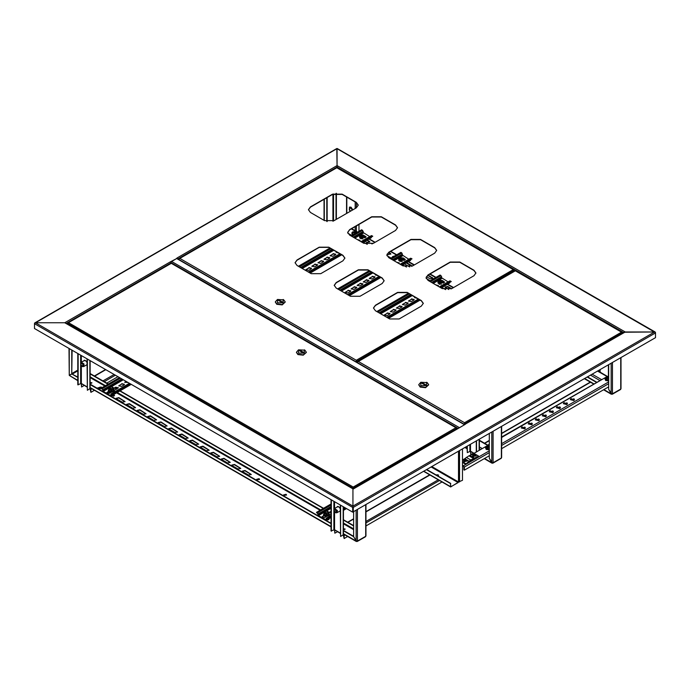 <?xml version="1.0" encoding="UTF-8"?>
<svg xmlns="http://www.w3.org/2000/svg" width="690" height="690" viewBox="0 0 690 690"><rect width="100%" height="100%" fill="white"/><g stroke="black" fill="none" stroke-linecap="round" stroke-linejoin="round"><path stroke-width="1.03" d="M515.232 270.618L515.87 270.894M655.414 332.597L337.031 148.686L337.031 167.636L337.031 165.617L625.218 331.994L623.941 332.735M34.586 323.394L35.457 322.791L352.97 506.106L352.97 511.997L352.97 506.106L352.97 507.21L352.97 506.106L654.543 331.994L625.218 331.994L464.655 424.514M34.5 323.343L337.255 148.505L655.224 332.08M655.5 332.546L654.543 331.994L624.312 332.209L464.81 424.298L464.568 423.712L464.568 424.471M458.729 428.119L352.97 489.175L352.97 506.106L352.97 488.874L64.782 322.791L352.97 488.874L465.267 424.341M171.18 263.269L170.542 261.734L64.782 322.791L35.457 322.791L64.782 322.791L66.059 323.532M352.65 512.187L352.65 507.4L34.5 323.714L34.5 328.5L352.65 512.187L655.5 337.703L655.5 332.916L353.289 507.4L353.289 512.187M170.827 261.976L176.89 258.379L464.81 424.609M464.775 424.626L459.057 427.929M436.684 475.229L438.53 475.229M436.77 475.35L436.943 474.711L438.555 475.1L437.175 475.582M426.705 469.795L450.518 483.543L450.673 486.95L458.686 482.077M431.388 467.087L458.169 482.552L451.062 486.657M458.169 482.552L458.488 482L432.026 466.725M450.518 483.543L450.743 486.476M426.929 469.666L450.743 483.414M462.438 449.164L462.438 480.344L458.488 482L458.488 451.45M34.776 322.877L336.806 148.505L337.031 165.617L177.08 257.965L177.692 258.836M170.542 261.734L176.942 258.405M515.344 270.549L510.548 273.344M438.504 475.281L436.718 475.281M436.943 475.445L438.305 475.462M344.871 529.006L343.413 529.092L344.871 529.006M343.499 529.394L344.905 529.394M336.91 507.072L338.687 506.702L340.282 508.608M337.229 506.891L337.505 506.486M347.665 536.484L344.112 538.536L343.301 534.931M340.282 511.048L339.385 511.368M340.187 511.143L339.704 511.186M331.036 499.707L331.036 530.99L334.547 529.704L340.282 533.327M467.32 446.344L467.32 452.683L470.511 451.208L473.875 453.459M476.566 451.907L476.566 441.014M476.247 452.088L476.247 441.195M470.83 451.7L470.83 454.701L473.435 453.201M470.528 451.389L470.83 454.701M467.001 446.534L467.32 452.683M344.112 538.536L344.112 535.595L343.413 534.457M442.066 481.982L365.985 525.909M334.866 530.196L334.866 533.206L337.47 531.697M334.564 529.886L334.866 533.206M343.413 506.848L343.413 534.672L340.601 536.518L340.282 505.046M340.601 536.518L340.601 505.227M331.355 499.888L331.355 531.179M91.623 382.795L90.166 382.881L91.623 382.795M90.261 383.183L91.658 383.183M83.663 360.861L85.439 360.49L87.035 362.397M83.982 360.68L84.258 360.275M349.597 207.069L350.994 207.173L352.84 209.864M94.427 390.273L90.864 392.334L90.054 388.72M87.035 364.838L86.138 365.157M86.949 364.932L86.457 364.976M77.789 353.496L77.789 384.787L81.299 383.493L87.035 387.116M358.964 224.44L358.964 231.314M90.864 392.334L90.864 389.384L90.166 388.246M117.956 376.688L106.803 383.131M100.007 387.047L97.773 388.341M81.618 383.985L81.618 386.995L84.223 385.486M81.325 383.683L81.618 386.995M90.166 360.637L90.166 388.461L87.354 390.307L87.035 358.835M87.354 390.307L87.354 359.016M78.108 353.677L78.108 384.968M352.305 210.174L352.004 209.122L349.735 207.638L349.597 209.864L350.632 211.131M350.882 207.793L352.228 210.217M350.943 207.259L352.763 209.907M352.745 209.915L350.899 207.233L349.502 207.121M352.65 209.976L352.323 209.027L349.451 207.147L349.287 209.958L350.296 211.33M352.28 209.976L351.124 207.975M336.487 510.893L333.865 509.41L333.882 510.971L335.84 512.825L336.487 510.893M333.865 509.41L334.581 508.418L337.376 510.522L337.056 512.713L335.84 512.825M337.85 506.434L337.427 506.77M338.1 506.469L334.581 508.418M334.055 510.962L336.082 512.498L336.315 510.902L334.279 509.367L334.055 510.962M337.056 512.713L340.282 510.85M340.23 511.1L339.799 511.126M80.764 365.079L82.593 366.623L83.102 364.363L80.627 363.199L80.764 365.079M80.627 363.199L81.334 362.207L83.964 363.932L83.809 366.502L82.593 366.623M86.983 364.889L86.552 364.915M83.809 366.502L87.035 364.639M82.947 364.415L81.032 363.164L80.92 365.027L82.835 366.287L82.947 364.415M84.603 360.232L84.18 360.56M84.853 360.258L81.334 362.207M343.413 529.325L345.147 529.023L343.413 528.721M90.166 383.114L91.908 382.812L90.166 382.51M256.671 479.498L259.526 479.498M259.138 478.713L256.637 479.309L257.06 479.912L259.561 479.309L259.138 478.713M101.913 387.754L101.301 387.038L97.644 387.909L98.273 388.789L101.585 388.582M101.784 387.832L101.301 387.409L97.669 388.099M283.642 495.066L286.497 495.066M284.03 495.48L283.599 494.885L286.1 494.282L286.531 494.885L284.03 495.48M71.794 350.037L71.794 373.894L69.25 375.369L68.983 348.407M72.114 350.218L71.794 373.894M356.799 541.202L357.429 541.081L356.161 541.012L353.608 536.596L353.608 511.997M365.985 504.856L365.985 535.897L365.536 536.708L357.248 541.495M169.188 429.266L168.722 428.628L171.422 427.981L177.623 431.94L174.924 432.578L169.188 429.266M158.666 423.194L158.208 422.547L160.899 421.909L167.101 425.868L164.41 426.506L158.666 423.194M148.152 417.122L147.686 416.475L150.377 415.837L156.578 419.787L153.887 420.434L148.152 417.122M137.629 411.05L137.163 410.403L139.863 409.757L146.056 413.715L143.365 414.362L137.629 411.05M221.792 459.635L221.326 458.997L224.017 458.35L230.219 462.309L227.528 462.947L221.792 459.635M108.52 391.67L109.977 392.507M113.565 394.577L114.497 395.499L111.332 395.87M116.584 398.898L116.127 398.259L118.818 397.613L125.019 401.571L122.328 402.21L116.584 398.898M127.107 404.978L126.65 404.331L129.341 403.685L135.542 407.643L132.842 408.29L127.107 404.978M179.711 435.338L179.245 434.7L181.936 434.053L188.137 438.012L185.446 438.659L179.711 435.338M190.224 441.419L189.767 440.772L192.458 440.125L198.66 444.084L195.969 444.731L190.224 441.419M200.747 447.491L200.29 446.844L202.981 446.197L209.182 450.156L206.483 450.803L200.747 447.491M211.269 453.563L210.804 452.916L213.503 452.278L219.696 456.228L217.005 456.875L211.269 453.563M242.828 471.788L242.363 471.141L245.062 470.494L251.263 474.453L248.564 475.1L242.828 471.788M232.306 465.707L231.849 465.069L234.54 464.422L240.741 468.381L238.05 469.027L232.306 465.707M168.757 428.809L171.422 428.352L177.589 432.121M158.234 422.737L160.899 422.271L167.066 426.049M147.72 416.665L150.377 416.199L156.544 419.977M137.198 410.585L139.863 410.127L146.03 413.897M221.361 459.178L224.017 458.721L230.184 462.49M108.201 391.851L109.977 392.877M114.04 394.853L114.471 395.68M116.162 398.44L118.818 397.983L124.985 401.753M126.675 404.513L129.341 404.055L135.507 407.825M179.279 434.881L181.936 434.424L188.111 438.193M189.802 440.953L192.458 440.496L198.625 444.265M200.316 447.034L202.981 446.568L209.148 450.346M210.838 453.106L213.503 452.64L219.67 456.418M242.397 471.322L245.062 470.865L251.229 474.634M231.874 465.25L234.54 464.793L240.707 468.562M353.608 525.616L343.413 519.734M331.036 512.592L330.234 512.127M323.541 508.263L120.103 390.807M116.972 388.996L115.058 387.892M108.365 384.028L90.166 373.523M353.608 525.987L343.413 520.105M331.036 512.955L329.923 512.308M323.222 508.444L119.784 390.988M116.653 389.177L114.738 388.073M108.045 384.209L90.166 373.894M77.789 380.673L69.302 375.464L71.855 373.997L77.789 377.421M343.413 530.774L353.547 536.63L356.799 541.452M343.413 533.724L356.161 541.012L356.161 510.522M90.166 384.572L331.036 523.632M71.855 373.997L77.789 377.051M90.166 384.201L331.036 523.261M343.413 530.412L353.608 536.294M492.47 462.869L493.109 462.749L491.832 462.68L489.288 458.264L489.288 433.665M501.665 426.524L501.665 457.565L501.207 458.376L492.919 463.163M489.288 458.264L492.47 463.119M484.535 458.531L491.832 462.68L491.832 432.19M326.827 197.711L326.827 221.499M327.146 197.53L327.146 221.568M611.823 393.956L612.461 393.835L611.185 393.774L608.64 389.358L608.64 364.76M621.017 357.61L621.017 388.651L620.569 389.471L612.28 394.249M336.392 219.36L336.392 193.295M336.073 219.541L336.073 193.329M608.64 389.358L611.823 394.206M603.888 389.626L611.185 393.774L611.185 363.285M587.276 377.094L596.384 382.346M587.595 376.904L596.703 382.165M67.68 323.153L68.517 322.67L67.758 323.196M67.913 322.756L171.448 263.192L456.539 427.791L455.935 427.705L456.78 428.939M353.435 488.598L353.194 487.019L353.168 488.753M353.194 487.019L455.935 427.705L171.258 263.347L68.517 322.67L353.194 487.019L353.168 488.002M67.68 324.162L67.68 323.438L352.944 488.132L352.944 488.856M456.539 427.791L456.78 428.473L353.22 488.002L353.22 488.727M353.22 488.002L353.194 487.278M296.441 352.392L297.882 354.6L303.289 355.221L306.343 352.392M298.52 349.813L296.433 352.202L297.882 354.229L303.289 354.85L306.351 352.202L304.894 350.184L298.52 349.813L298.52 353.125L304.255 353.125L304.255 349.813L304.894 350.184M303.307 352.202L300.115 350.365L299.477 350.736L302.669 352.573L303.307 352.202M300.115 351.098L300.115 350.365M622.259 332.649L621.483 332.123L622.32 333.365M464.568 423.712L464.525 424.445M622.32 332.606L464.793 423.841L464.543 422.996M515.085 270.98L515.499 270.67L622.07 332.201M357.61 361.965L358.386 361.448L357.549 361.931M464.543 422.737L621.483 332.123L515.327 270.834L358.386 361.448L464.543 422.737L464.525 423.712M357.549 362.681L464.301 424.315M418.727 384.856L420.167 387.064L425.575 387.685L428.628 384.856M420.805 382.277L418.718 384.675L420.167 386.693L425.575 387.314L428.637 384.675L427.188 382.648L420.805 382.277L420.805 385.589L426.549 385.589L426.549 382.277L427.188 382.648M421.763 383.2L424.954 385.037L425.592 384.675L422.401 382.829L421.763 383.2M422.401 383.571L422.401 382.829M358.291 205.223L356.316 202.593L342.128 194.399L332.571 194.399L310.414 207.19L308.439 209.82M397.509 227.864L395.525 225.233L381.346 217.04L371.781 217.04L349.623 229.83L347.648 232.461M436.718 250.496L434.743 247.865L420.555 239.68L410.99 239.68L388.832 252.471L386.857 255.102M344.905 258.233L342.93 255.593L328.742 247.408L319.177 247.408L297.019 260.199L295.044 262.83M384.114 280.865L382.139 278.234L367.951 270.049L358.386 270.049L336.237 282.84L334.253 285.47M423.324 303.505L421.349 300.875L407.16 292.681L397.604 292.681L375.446 305.472L373.471 308.111M475.928 273.137L473.952 270.506L459.764 262.312L450.199 262.312L428.041 275.103L426.066 277.742M310.414 212.46L324.593 220.645L334.158 220.645L356.316 207.854L358.3 205.094L356.316 202.334L342.128 194.14L332.571 194.14L310.414 206.931L308.43 209.691L310.414 212.46M349.623 235.092L363.811 243.285L373.376 243.285L395.525 230.495L397.509 227.735L395.525 224.974L381.346 216.781L371.781 216.781L349.623 229.572L347.639 232.332L349.623 235.092M388.832 257.732L403.02 265.926L412.586 265.926L434.743 253.135L436.718 250.367L434.743 247.607L420.555 239.421L410.99 239.421L388.832 252.212L386.849 254.972L388.832 257.732M297.019 265.46L311.207 273.654L320.772 273.654L342.93 260.863L344.905 258.103L342.93 255.343L328.742 247.149L319.177 247.149L297.019 259.94L295.044 262.7L297.019 265.46M336.237 288.101L350.416 296.295L359.982 296.295L382.139 283.504L384.123 280.735L382.139 277.975L367.951 269.79L358.386 269.79L336.237 282.581L334.253 285.341L336.237 288.101M375.446 310.741L389.634 318.927L399.191 318.927L421.349 306.136L423.332 303.376L421.349 300.616L407.16 292.422L397.604 292.422L375.446 305.221L373.463 307.981L375.446 310.741M428.041 280.373L442.23 288.558L451.795 288.558L473.952 275.767L475.928 273.007L473.952 270.247L459.764 262.062L450.199 262.062L428.041 274.853L426.066 277.613L428.041 280.373M356.566 362.112L356.342 361.232L356.342 361.983M514.033 270.161L513.257 269.643L514.093 271.274M356.342 361.232L356.299 361.957M514.093 270.126L356.566 361.362L356.316 360.508M336.565 167.912L336.97 167.601L513.843 269.721M179.089 258.897L179.866 258.379L179.029 258.862M356.316 360.249L513.257 269.643L336.806 167.765L179.866 258.379L356.316 360.249L356.299 361.232M179.029 259.613L356.075 361.827M275.353 302.082L276.794 304.29L282.201 304.911L285.255 302.082M277.432 299.503L275.345 301.892L276.794 303.919L282.201 304.54L285.263 301.892L283.806 299.874L277.432 299.503L277.432 302.815L283.167 302.815L283.167 299.503L283.806 299.874M278.389 300.426L281.58 302.263L282.219 301.892L279.027 300.055L278.389 300.426M279.027 300.788L279.027 300.055M326.413 518.751L326.223 520.269L331.036 517.491M331.036 516.819L327.69 518.751L326.284 518.156L325.775 519.855L318.444 515.628L324.317 512.23M326.223 520.269L318.444 515.991L317.486 513.231L316.529 512.679L317.486 512.86L318.444 515.628M328.932 512.886L331.036 511.678M321.842 517.19L323.964 515.749M328.932 512.515L331.036 511.307M331.036 513.877L329.699 514.404M326.474 516.508L324.498 517.647L321.807 517.008L324.015 515.352M331.036 503.933L316.529 512.308M343.413 509.677L345.863 508.263M326.732 518.57L327.69 519.121L331.036 517.19L326.413 519.855M343.413 510.039L346.182 508.444L343.413 510.039M329.182 518.561L328.897 519.544L325.973 520.338M325.318 511.083L327.862 511.445L325.318 511.083M325.551 511.997L325.671 513.162L327.707 512.187M326.111 515.827L326.129 514.257L324.093 513.326L324.093 514.68L326.129 515.62L328.552 515.059L328.932 513.576L328.656 515.249L326.111 515.827L323.972 514.852L324.093 514.3M328.656 515.249L328.552 513.705L326.129 514.257M328.932 513.576L328.932 512.221L328.552 513.705M328.932 513.3L324.628 515.732L324.093 513.326L325.154 511.506L324.283 512.36L325.111 513.576L327.345 513.765L328.742 512.739L327.905 511.532L328.932 512.221M111.228 394.516L111.047 396.034L131.264 384.365M130.677 384.028L112.505 394.516L111.099 393.921L110.59 395.62L103.258 391.394L109.132 388.004M111.047 396.034L103.258 391.756L102.62 389.548L101.352 388.444L102.301 388.625L103.258 391.394M124.83 382.467L126.218 381.449M118.775 385.96L121.751 384.028L124.416 384.485M113.746 388.651L115.696 387.521L118.352 387.987M106.657 392.955L108.787 391.515M128.124 382.553L124.795 382.277L125.899 381.268M121.751 383.657L124.442 384.304L123.984 384.951L121.431 386.417L118.74 385.779L121.751 384.028M113.746 388.28L115.696 387.159L118.387 387.797L114.523 390.169M111.297 392.274L109.322 393.412L106.622 392.774L108.83 391.118M119.517 377.585L101.352 388.073M111.547 394.335L112.505 394.887L130.996 384.209L111.228 395.62M113.997 394.326L113.712 395.31L110.788 396.103M110.133 386.849L112.677 387.211L110.133 386.849M114.031 395.215L113.609 396.319M110.374 387.763L110.486 388.927L112.522 387.953M110.935 391.592L110.952 390.023L108.908 389.091L108.908 390.445L110.952 391.385L113.367 390.825L113.746 389.341L113.471 391.014L110.935 391.592L108.787 390.618L108.908 390.066M113.471 391.014L113.367 389.471L110.952 390.023M113.746 389.341L113.746 387.987L113.367 389.471M108.908 389.091L109.977 387.271L109.098 388.125L109.926 389.341L112.159 389.531L113.557 388.505L112.729 387.297L113.746 387.987M427.645 275.353L432.846 278.501M406.117 262.924L411.783 266.314M392.541 256.973L394.05 256.335M366.899 240.284L369.728 242.061M388.436 252.721L390.764 254.205M445.145 287.342L447.758 286.971L451.113 288.903M426.394 276.656L430.232 278.872L432.923 278.225L428.111 275.069M404.099 263.787L409.67 266.918M411.835 266.297L411.421 265.434L406.324 262.493M394.809 255.895L392.472 256.697L392.662 257.137M365.148 241.302L367.106 242.431L369.805 241.785L367.382 240.008M372.609 243.665L371.798 243.958M387.185 254.023L388.151 254.576L390.842 253.929L388.893 252.437M438.952 283.909L439.694 284.34M451.631 288.653L447.758 286.419L445.067 287.066L448.759 289.576M608.64 376.059L605.949 377.206M605.466 377.49L501.665 437.417M489.288 444.567L486.536 446.154M486.045 446.43L469.545 455.961M465.672 458.195L462.438 460.058M462.438 465.586L463.878 466.776L463.878 469.907L464.353 470.183L464.353 467.052L462.438 465.026M488.994 444.731L488.201 445.188M501.665 437.037L601.335 379.871M608.64 386.883L606.76 387.97M606.441 388.151L501.665 448.647M489.288 455.788L487.399 456.875M487.088 457.065L464.353 470.183M605.087 377.913L604.845 378.551L605.725 377.318L608.64 377.025L605.716 377.327L605.716 379.457L608.64 379.759M608.64 379.983L605.639 379.655L604.845 378.551L605.639 380.518L608.64 380.837M606.898 377.646L606.941 378.465L606.337 377.464L606.795 377.206L607.166 378.284M608.64 377.387L606.795 377.206M608.64 378.224L608.64 377.499M608.64 378.413L606.795 378.603L606.346 378.344L606.898 377.87M607.407 378.146L607.355 377.378M607.752 377.378L607.7 378.146M608.313 377.206L607.942 378.275M485.674 446.853L485.432 447.5L486.303 446.266L489.288 445.99L486.295 446.275L486.295 448.397L489.288 448.681M489.288 448.914L486.226 448.604L485.432 447.5L486.226 449.457L489.288 449.768M487.485 446.585L487.528 447.413L486.924 446.413L487.373 446.154L487.744 447.224M489.288 446.37L487.373 446.154M489.288 447.232L488.787 446.818L489.288 446.43M489.288 447.327L487.373 447.551L486.924 447.293L487.485 446.818M487.985 447.086L487.934 446.327M488.339 446.327L488.287 447.086M488.9 446.154L488.529 447.224M440.599 287.618L451.217 281.494L440.919 287.799L449.751 283.004L441.177 287.954M429.439 281.175L440.056 275.051L441.014 275.603L441.652 277.811L432.63 283.021M443.316 281.529L444.472 282.227M436.201 285.082L438.417 285.72M415.035 297.226L414.604 297.683M408.54 301.185L411.525 299.253L414.181 299.71M402.486 304.678L405.47 302.746L408.126 303.212M396.431 308.18L399.406 306.248L402.072 306.705M390.376 311.673L393.352 309.741L396.017 310.198M384.313 315.175L387.297 313.243L389.954 313.7M438.185 281.184L437.952 281.822L438.814 280.597L440.634 280.157L442.48 280.589L444.507 282.046L443.23 283.15M441.471 284.168L438.935 283.892M435.821 284.858L438.443 285.539L438.047 286.143M416.898 298.304L414.569 297.502L414.759 297.071M411.525 298.882L414.216 299.529L413.759 300.167L411.206 301.642L408.514 300.995L411.525 299.253M405.47 302.384L408.161 303.022L407.695 303.669L405.151 305.144L402.451 304.497L405.47 302.746M399.406 305.877L402.106 306.524L401.64 307.162L399.087 308.637L396.396 307.99L399.406 306.248M393.352 309.37L396.043 310.017L395.586 310.664L393.033 312.139L390.342 311.492L393.352 309.741M387.297 312.872L389.988 313.519L389.531 314.157L386.978 315.632L384.287 314.985L387.297 313.243M448.077 281.891L441.652 277.811M408.333 293.362L376.844 311.544M439.375 286.911L449.802 280.89L451.217 281.494M387.996 317.987L419.494 299.805M388.315 318.168L419.813 299.986L388.315 318.168M439.659 280.278L438.245 282.236L441.652 283.055L443.058 281.089L439.659 280.278M443.127 281.14L443.359 281.822L438.15 282.426L437.952 281.822L437.952 282.684L438.15 283.279L443.359 282.684L443.152 281.227M440.755 281.727L440.72 280.64L441.816 280.701L441.177 281.279L441.479 281.848L439.487 281.658L440.125 280.778L440.151 281.365M440.72 280.64L440.125 280.778M440.418 280.364L440.608 281.46M441.177 281.279L441.152 281.925M441.091 280.727L440.979 281.969M462.438 462.378L465.534 464.163L469.373 461.946L471.054 460.17L478.601 456.616L478.601 456.064L474.142 453.494L468.959 455.84L462.438 460.247M478.601 456.064L470.718 459.971L465.534 464.163M462.438 461.826L465.534 463.611M475.531 456.012L475.531 454.589L473.073 454.589L473.073 456.012L475.531 456.012M472.564 455.693L473.03 456.711L476.04 455.693M473.858 454.796L474.073 455.202M473.858 454.926L473.832 455.417L474.772 455.417L475.1 454.684L473.832 454.494M474.22 455.124L474.185 454.607M474.409 454.607L474.375 455.124M474.772 454.494L474.522 455.202M466.604 461.161L466.604 459.747L464.146 459.747L464.146 461.161L466.604 461.161M463.637 460.842L464.103 461.86L467.113 460.842M464.965 460.515L464.577 459.842L465.146 460.359M464.931 460.083L464.905 460.566L465.845 460.566L466.173 459.842L464.905 459.652M465.819 460.083L465.784 460.515M465.302 460.273L465.258 459.764M464.931 459.954L464.974 460.506M465.776 460.506L465.819 459.954M465.491 459.764L465.448 460.273M465.845 459.652L465.595 460.359M556.373 407.695L559.832 408.618L560.418 407.695M549.361 411.749L552.819 412.663L553.406 411.749M542.349 415.794L545.807 416.717L546.394 415.794M535.337 419.848L538.795 420.762L539.382 419.848M563.385 403.65L566.844 404.573L567.43 403.65M570.397 399.596L573.856 400.519L574.442 399.596M528.324 423.893L531.774 424.816L532.37 423.893M521.304 427.947L524.762 428.861L525.349 427.947M401.39 264.977L411.999 258.853L401.709 265.167L410.541 260.372L401.968 265.314M390.23 258.534L400.847 252.411L401.804 252.963L402.443 255.171L393.421 260.38M404.107 258.888L405.263 259.587M396.991 262.441L399.2 263.088M375.817 274.586L375.395 275.051M369.331 278.544L372.315 276.612L374.972 277.07M363.276 282.046L366.252 280.106L368.917 280.571M357.222 285.539L360.197 283.607L362.862 284.064M351.158 289.032L354.143 287.1L356.808 287.566M345.103 292.534L348.088 290.602L350.744 291.059M398.975 258.543L400.312 257.672L403.271 257.948L405.289 259.406L404.021 260.518M402.261 261.536L399.726 261.251M396.603 262.217L399.234 262.899L398.837 263.511M377.689 275.664L375.36 274.862L375.55 274.43M372.315 276.241L375.006 276.888L374.541 277.535L371.996 279.002L369.297 278.363L372.315 276.612M366.252 279.743L368.952 280.39L368.486 281.028L365.942 282.503L363.242 281.856L366.252 280.106M360.197 283.236L362.897 283.883L362.431 284.53L359.878 285.996L357.187 285.358L360.197 283.607M354.143 286.738L356.834 287.376L356.376 288.023L353.823 289.498L351.132 288.851L354.143 287.1M348.088 290.231L350.779 290.878L350.313 291.525L347.769 292.991L345.069 292.353L348.088 290.602M408.868 259.25L402.443 255.171M369.124 270.721L337.626 288.903M400.166 264.279L410.593 258.258L411.999 258.853M348.786 295.346L380.285 277.164M349.106 295.536L380.604 277.346L349.106 295.536M400.442 257.637L399.036 259.604L402.434 260.415L403.848 258.448L400.442 257.637M403.917 258.5L404.15 259.19L398.941 259.785L398.734 259.19L398.734 260.044L398.941 260.639L404.15 260.044L403.943 258.586M401.546 259.086L401.502 258L402.606 258.06L401.968 258.647L402.27 259.216L400.278 259.017L400.916 258.138L400.933 258.724M401.502 258L400.916 258.138M401.201 257.724L401.399 258.819M401.968 258.647L401.942 259.285M401.873 258.086L401.761 259.328M361.232 234.997L359.826 236.963L363.225 237.774L364.63 235.808L361.232 234.997M359.766 235.911L359.731 237.998L364.932 237.403L364.725 235.954M362.336 236.446L362.293 235.359L363.397 235.419L362.759 236.006L363.061 236.575L361.068 236.377L361.707 235.506L361.724 236.084M362.293 235.359L361.707 235.506M361.991 235.092L362.19 236.178M362.759 236.006L362.733 236.644M362.664 235.454L362.552 236.696M362.172 242.345L372.79 236.213L362.491 242.526L371.332 237.731L362.759 242.682M351.02 235.902L361.638 229.77L363.225 231.426L363.225 232.53L354.203 237.739M364.889 236.247L366.045 236.946M357.782 239.801L359.99 240.448M336.608 251.954L336.177 252.411M330.122 255.904L333.106 253.972L335.763 254.438M324.067 259.406L327.043 257.474L329.708 257.931M318.012 262.899L320.988 260.967L323.653 261.432M311.949 266.4L314.933 264.468L317.59 264.926M305.894 269.894L308.879 267.962L311.535 268.419M364.7 235.859L364.932 236.549L359.731 237.144L359.524 236.549L360.396 235.316L363.018 234.954L366.079 236.765L364.812 237.878M363.052 238.895L360.516 238.611M357.394 239.585L360.025 240.267L359.628 240.87M338.48 253.023L336.151 252.23L336.341 251.79M333.106 253.61L335.797 254.248L335.331 254.895L332.787 256.37L330.087 255.723L333.106 253.972M327.043 257.103L329.742 257.75L329.277 258.388L326.724 259.863L324.033 259.216L327.043 257.474M320.988 260.604L323.679 261.243L323.222 261.889L320.669 263.364L317.978 262.718L320.988 260.967M314.933 264.098L317.624 264.744L317.159 265.383L314.614 266.858L311.915 266.211L314.933 264.468M308.879 267.591L311.57 268.238L311.104 268.884L308.559 270.359L305.86 269.712L308.879 267.962M369.659 236.61L363.225 232.53M329.915 248.081L298.416 266.271M360.956 241.638L371.384 235.618L372.79 236.213M309.577 272.714L341.076 254.524M309.896 272.895L341.395 254.714L309.896 272.895M357.041 232.427L356.514 231.892L352.849 231.754L352.607 233.876L353.772 234.315M354.453 232.634L354.41 231.866L355.402 231.728L355.721 232.875L355.247 233.125L353.306 232.789L353.927 232.107L353.97 232.866M354.41 231.866L353.927 232.107M355.402 231.728L355.824 232.004L355.212 232.366M354.807 231.883L354.746 232.659M355.229 232.194L354.979 232.858M353.944 232.892L353.901 232.34M355.203 232.383L355.16 233.03M353.884 231.668L354.212 232.694M352.098 232.401L351.857 233.901L352.616 234.98M177.899 258.957L337.031 167.084L623.674 332.58M171.172 262.743L457.91 428.283M171.344 261.363L459.368 427.653M464.465 424.712L176.442 258.422M424.057 471.322L450.518 486.597M459.575 450.82L459.575 482M171.18 262.838L66.326 323.377M340.282 533.016L334.547 529.704L334.547 512.092M334.547 508.435L334.547 501.725M429.956 474.987L365.985 511.92M353.608 519.07L347.933 522.347M365.985 521.493L438.245 479.774M600.093 369.693L600.093 372.143M608.382 375.912L608.382 364.906M474.142 453.304L470.511 451.208L470.511 444.507M590.847 382.096L501.665 433.587M489.288 440.738L484.734 443.359M479.11 439.539L479.11 450.432M469.873 444.877L469.873 451.208M344.112 535.595L345.121 535.009M365.985 522.96L439.521 480.507M343.154 506.702L343.154 535.043M333.908 501.363L333.908 509.349M333.908 511.04L333.908 529.704M87.035 386.805L81.299 383.493L81.299 365.881M81.299 362.224L81.299 355.523M105.846 369.693L94.685 376.136M102.974 380.915L114.135 374.48M346.846 197.124L346.846 213.322M355.134 230.719L355.134 226.648M355.134 208.535L355.134 201.911M356.411 231.452L356.411 225.906M356.411 207.802L356.411 202.644M90.864 389.384L91.874 388.798M104.25 381.656L115.411 375.213M89.907 360.49L89.907 388.832M80.661 355.152L80.661 363.138M80.661 364.829L80.661 383.493M357.429 509.789L357.429 541.081L365.717 536.294L365.717 505.002M77.789 370.133L72.114 373.411M69.25 375.369L69.25 348.562M77.789 370.866L72.433 373.963M90.166 377.577L104.854 386.055M116.593 392.834L320.039 510.29M343.413 523.788L353.608 529.67M353.608 528.928L343.413 523.046M320.678 509.919L117.231 392.463M105.492 385.684L90.166 376.835M331.036 526.573L90.166 387.513M77.789 380.363L69.302 375.464M493.109 431.457L493.109 462.749L501.397 457.962L501.397 426.67M467.001 448.414L465.37 447.474M612.461 362.552L612.461 393.835L620.75 389.057L620.75 357.765M332.882 194.226L332.882 221.223M324.283 220.464L324.283 199.186M333.52 220.972L333.52 193.942M593.831 383.821L584.732 378.56M355.988 487.123L354.919 487.744M355.359 487.364L354.841 487.787M331.036 507.616L318.125 515.076M331.036 506.512L318.125 513.964M326.957 510.712L331.036 508.358M331.036 505.037L317.486 512.86M326.732 518.199L331.036 515.715M343.413 508.565L344.905 507.711M324.68 516.094L329.458 514.775M323.567 514.775L324.524 516.016M122.708 379.422L102.939 390.842M121.751 378.87L102.939 389.729M111.771 386.478L123.346 379.793M120.474 378.137L102.301 388.625M111.547 393.964L129.72 383.476M114.031 395.43L113.712 396.172M108.917 389.065L109.443 391.497L113.746 389.065M109.503 391.86L114.273 390.54M108.382 390.54L109.339 391.782M607.079 376.559L597.644 371.108M453.227 287.73L447.129 284.211M444.239 282.546L443.359 282.038M435.657 277.587L429.697 274.154M414.017 265.098L407.919 261.579M405.03 259.906L404.15 259.397M396.448 254.946L390.488 251.514M374.808 242.457L368.71 238.938M365.821 237.265L364.932 236.756M357.23 232.314L356.652 231.978M356.169 231.693L351.279 228.873M347.777 233.108L351.814 235.437M363.294 242.069L367.244 244.346M386.987 255.749L391.023 258.077M402.503 264.701L406.462 266.987M426.196 278.389L430.241 280.718M441.712 287.342L445.671 289.627M592.218 374.239L601.654 379.681M599.731 380.414L590.623 375.162M447.758 286.419L447.758 286.971M390.376 253.29L390.376 253.842M369.34 241.138L369.34 241.69M411.421 265.434L411.421 265.986M432.457 277.587L432.457 278.139M463.559 465.672L489.288 450.82M501.665 443.679L608.64 381.915M464.353 467.052L489.288 452.657M501.665 445.516L608.64 383.752M487.718 445.464L479.377 440.651M479.377 446.904L482.301 448.595M480.706 449.518L479.377 448.75M411.525 295.199L380.026 313.389M441.652 276.707L431.673 282.469M410.567 294.647L379.069 312.837M380.664 313.752L412.163 295.57M433.268 283.383L441.971 278.363M441.014 275.603L430.396 281.727M409.291 293.914L377.801 312.096M387.038 317.435L418.537 299.253M439.642 287.066L450.26 280.942M464.905 458.824L466.207 459.575M466.932 459.989L469.373 461.394M466.259 457.401L470.718 459.971M468.959 455.84L473.418 458.419M470.304 455.702L474.772 458.281M472.65 454.986L473.03 456.142L476.1 455.409L475.953 454.986M463.723 460.144L464.103 461.3L467.182 460.558L467.027 460.144M559.78 406.746L560.427 407.609L559.832 408.437L556.364 407.609L556.959 406.781M557.054 406.721L559.737 408.264L557.054 406.721M559.366 408.057L557.425 406.936L559.366 408.057L559.633 407.609L557.52 407.1L557.477 408.083M552.768 410.8L553.414 411.654L552.819 412.482L549.352 411.654L549.947 410.826M550.042 410.774L552.725 412.318L550.042 410.774M552.354 412.103L550.413 410.981L552.354 412.103L552.621 411.654L550.508 411.145L550.465 412.137M545.755 414.845L546.402 415.708L545.807 416.536L542.34 415.708L542.935 414.88M543.03 414.819L545.712 416.363L543.03 414.819M545.341 416.156L543.401 415.035L545.341 416.156L545.609 415.708L543.496 415.199L543.444 416.182M538.743 418.899L539.382 419.753L538.795 420.581L535.328 419.753L535.923 418.925M536.018 418.873L538.692 420.417L536.018 418.873M538.329 420.201L536.389 419.08L538.329 420.201L538.597 419.753L536.484 419.244L536.432 420.236M566.792 402.701L567.439 403.555L566.844 404.383L563.385 403.555L563.98 402.727M564.075 402.675L566.749 404.219L564.075 402.675M566.386 404.004L564.437 402.882L566.386 404.004M566.378 404.004L566.654 403.555L564.532 403.055L564.489 404.038M573.813 398.648L574.451 399.51L573.856 400.338L570.397 399.51L570.992 398.682M571.087 398.622L573.761 400.174L571.087 398.622M573.399 399.959L571.449 398.837L573.399 399.959L573.666 399.51L571.544 399.001L571.501 399.984M531.731 422.944L532.37 423.807L531.774 424.635L528.316 423.807L528.911 422.97M529.006 422.918L531.68 424.462L529.006 422.918M531.317 424.255L529.368 423.134L531.317 424.255L531.585 423.807L529.463 423.298L529.42 424.281M524.719 426.998L525.357 427.852L524.762 428.68L521.304 427.852L521.899 427.024M521.994 426.972L524.667 428.516L521.994 426.972M524.305 428.3L522.356 427.179L524.305 428.3L524.573 427.852L522.451 427.343L522.408 428.326M372.315 272.567L340.817 290.749M402.443 254.067L392.463 259.828M371.358 272.015L339.86 290.197M341.455 291.12L372.954 272.93M394.059 260.751L402.762 255.723M401.804 252.963L391.187 259.095M370.082 271.274L338.583 289.455M347.829 294.794L379.328 276.612M400.433 264.425L411.05 258.302M333.106 249.927L301.608 268.108M363.225 231.426L353.254 237.188M332.149 249.375L300.65 267.556M302.246 268.479L333.744 250.289M354.841 238.11L363.544 233.082M362.586 230.322L351.978 236.454M330.872 248.633L299.374 266.823M308.62 272.162L340.118 253.972M361.224 241.793L371.832 235.661M357.066 232.409L352.832 231.754L351.857 233.039L353.487 234.479M423.832 471.451L450.673 486.95M479.377 450.285L479.377 439.383M484.475 443.204L489.288 440.427M501.665 433.286L590.321 382.096M599.834 371.996L599.834 369.84M347.665 522.192L353.608 518.759M365.985 511.618L429.689 474.832M346.587 213.477L346.587 196.969M94.427 375.981L105.579 369.538M90.166 387.815L331.036 526.884M343.413 534.025L356.316 541.477M465.112 447.62L467.001 448.716M484.268 458.686L491.996 463.145M324.015 199.341L324.015 220.308M584.465 378.715L593.573 383.976M603.621 389.772L611.349 394.231M354.772 487.83L356.023 487.114M515.145 270.678L357.86 361.491M336.625 167.61L179.34 258.422M343.413 510.35L346.44 508.599M344.638 507.555L343.413 508.263M331.036 515.413L326.284 518.156M325.154 511.445L325.154 512.549M325.154 516.327L325.154 517.267M328.932 513.257L329.518 515.232L326.517 516.508L324.576 516.12L323.394 515.007L324.102 513.248M129.453 383.321L111.099 393.921M109.977 387.211L109.977 388.315M109.977 392.093L109.977 393.033M113.746 389.022L114.333 390.997L111.332 392.274L109.391 391.886L108.209 390.773L108.925 389.013M351.607 228.683L357.567 232.125M364.924 236.368L366.028 237.006M369.305 238.895L375.136 242.268M390.825 251.324L396.776 254.757M404.133 259.009L405.237 259.647M408.514 261.536L414.345 264.908M430.034 273.956L435.985 277.397M443.342 281.641L444.446 282.279M447.724 284.177L453.554 287.54M597.971 370.918L607.407 376.369M488.434 444.671L489.288 444.179M479.377 440.263L488.054 445.274M388.582 318.323L420.081 300.141M418.278 299.098L386.78 317.279M476.1 455.978L474.78 454.339L473.814 454.339L472.495 455.978M467.182 461.127L465.854 459.488L464.888 459.488L463.568 461.127M556.364 407.79L556.994 406.712L560.427 407.79M559.633 407.609L558.4 408.264L557.158 407.609M549.352 411.835L549.973 410.766L553.414 411.835M552.621 411.654L551.379 412.31L550.146 411.654M542.34 415.889L542.961 414.811L546.402 415.889M545.609 415.708L544.367 416.363L543.134 415.708M535.328 419.934L535.949 418.865L539.382 419.934M538.597 419.753L537.355 420.408L536.121 419.753M563.385 403.745L564.006 402.667L567.439 403.745M566.654 403.555L565.412 404.219L564.17 403.555M570.397 399.691L571.018 398.622L574.451 399.691M573.666 399.51L572.424 400.166L571.182 399.51M528.316 423.988L528.937 422.91L532.37 423.988M531.585 423.807L530.343 424.462L529.101 423.807M521.304 428.033L521.925 426.963L525.357 428.033M524.573 427.852L523.331 428.507L522.089 427.852M349.373 295.682L380.863 277.501M379.06 276.457L347.57 294.647M310.155 273.05L341.654 254.86M339.851 253.825L308.352 272.007"/></g></svg>
